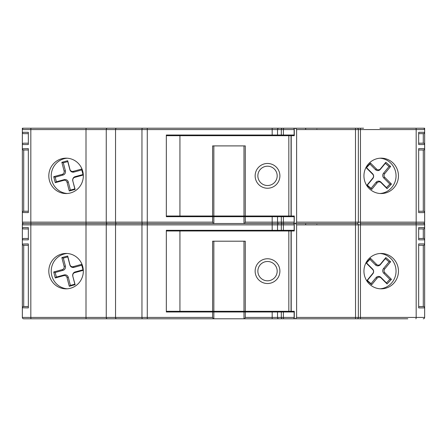 <?xml version="1.0" encoding="UTF-8"?>
<svg xmlns="http://www.w3.org/2000/svg" width="447" height="447" viewBox="0 0 447 447"><rect width="100%" height="100%" fill="white"/><g stroke="black" fill="none" stroke-linecap="round" stroke-linejoin="round"><path stroke-width="0.67" d="M257.858 271.145A9.661 9.661 90 0 0 267.518 280.805A9.661 9.661 90 0 0 277.179 271.145A9.661 9.661 90 0 0 267.518 261.484A9.661 9.661 90 0 0 257.858 271.145M267.518 258.763L267.518 258.763A12.382 12.382 90 0 0 255.136 271.145A12.382 12.382 -90 0 1 267.518 258.763A12.382 12.382 -90 0 1 279.9 271.145A12.382 12.382 -90 0 1 267.518 283.527A12.382 12.382 -90 0 1 255.136 271.145A12.382 12.382 90 0 0 267.518 283.527L267.518 283.527M72.861 275.972A2.721 2.654 90 0 1 74.744 272.642L83.254 270.323L81.7 264.333L73.191 266.658A2.721 2.654 90 0 1 69.944 264.725L67.681 256.002L61.842 257.595L64.105 266.317A2.721 2.654 90 0 1 62.222 269.647L53.713 271.972L55.266 277.956L63.776 275.637A2.721 2.654 90 0 1 67.022 277.565L69.285 286.287L75.124 284.694L72.777 276.162A3.453 3.364 90 0 1 75.163 271.938L82.986 269.804L81.795 265.227L73.978 267.362A3.453 3.364 90 0 1 69.861 264.915L67.776 256.896L63.318 258.109L65.396 266.133A3.453 3.364 90 0 1 63.01 270.351L55.188 272.486L56.378 277.062L64.195 274.927A3.453 3.364 90 0 1 68.313 277.38L70.397 285.398L74.856 284.18L72.777 276.162M384.833 272.704A2.721 2.654 -90 0 1 384.666 269.005L390.639 261.746L385.834 257.589L380.408 264.177A2.721 2.654 -90 0 1 376.525 264.367L370.513 258.332L366.115 262.942L372.737 269.586A2.721 2.654 -90 0 1 372.91 273.29L366.931 280.543L371.736 284.705L377.162 278.112A2.721 2.654 -90 0 1 381.045 277.922L387.057 283.957L391.455 279.347L384.833 272.704L383.738 273.229A3.453 3.364 -90 0 1 383.52 268.53L389.035 261.836L385.32 258.617L380.352 264.646A3.453 3.364 -90 0 1 375.424 264.887L369.92 259.366L366.518 262.931L372.63 269.066A3.453 3.364 -90 0 1 372.848 273.76L367.333 280.459L371.049 283.677L376.016 277.643A3.453 3.364 -90 0 1 380.939 277.403L386.443 282.923L389.845 279.358L383.738 273.229M243.984 311.302L243.984 241.196L213.85 241.196L213.85 311.302L288.835 311.302L288.835 230.987L166.334 230.987M245.291 311.984L245.291 317.431L272.184 317.431L272.184 311.984L213.85 311.984L213.85 318.789L23.713 318.789A1.363 1.363 0 0 1 22.35 317.431L22.35 223.5L85.209 223.5M197.568 318.789L311.648 318.789M197.568 311.984L197.222 311.984L197.222 311.302M197.222 230.987L197.222 230.306L197.568 230.306M83.326 271.145A17.696 17.26 -90 0 0 66.072 253.449A17.696 17.26 -90 0 0 48.812 271.145A17.696 17.26 -90 0 0 66.072 288.84A17.696 17.26 -90 0 0 83.326 271.145M67.279 253.494A17.696 17.26 -90 0 0 51.226 271.145A17.696 17.26 -90 0 0 67.279 288.801M398.456 271.145A17.696 17.26 90 0 0 381.196 253.449A17.696 17.26 90 0 0 363.942 271.145A17.696 17.26 90 0 0 381.196 288.84A17.696 17.26 90 0 0 398.456 271.145M379.989 288.801A17.696 17.26 90 0 0 396.042 271.145A17.696 17.26 90 0 0 379.989 253.494M294.014 318.387L293.433 318.789L283.996 318.789L293.735 318.789M294.12 216.013L294.143 223.5L245.291 223.5L293.433 223.5L294.014 223.902M407.815 318.789L294.288 318.789L294.288 311.302L291.042 311.302L291.042 230.987L288.835 230.987M294.143 318.789L294.12 311.302M294.12 230.987L294.288 216.013L291.042 216.013L291.042 135.698L166.334 135.698M294.12 230.306L166.334 230.306L166.334 311.984L212.616 311.984L212.616 317.431L213.314 318.789M22.439 244.397A1.363 1.363 0 0 0 23.713 245.28L28.34 245.28L23.713 245.28L23.713 306.541L28.34 306.541L23.713 306.541A1.363 1.363 0 0 0 22.35 307.899L22.35 299.73M166.334 311.302L213.85 311.302M291.042 311.302L288.835 311.302M295.551 318.789L296.618 317.431L296.618 224.863L295.551 223.5L294.288 223.5L294.288 230.987L291.042 230.987M179.934 311.302L179.934 230.987M296.618 317.431L358.349 317.431L358.349 224.863L296.618 224.863M360.153 318.789A1.363 0.302 -90 0 0 360.455 317.431L358.349 317.431A1.363 1.363 0 0 1 356.991 318.789A1.363 1.363 0 0 0 358.349 317.431L358.349 224.863A1.363 1.363 0 0 0 356.991 223.5A1.363 1.363 0 0 1 358.349 224.863L424.65 224.863L424.65 223.5L379.872 223.5M296.618 222.137L355.494 222.137L355.494 129.569L296.618 129.569L296.618 222.137L295.551 223.5L356.991 223.5L278.872 223.5A1.363 1.335 90 0 0 277.531 224.863L22.35 224.863L22.35 223.5M212.627 311.302L212.627 241.196L245.28 241.196L245.28 311.302M363.595 223.5L360.153 223.5A1.363 0.302 90 0 1 360.455 224.863L360.455 317.431L416.174 317.431L416.174 224.863A1.363 0.302 90 0 0 415.872 223.5L360.153 223.5A1.363 0.302 -90 0 0 360.455 222.137L360.455 129.569L355.494 129.569L355.538 128.211L356.991 128.211A1.363 1.363 0 0 1 358.349 129.569L358.349 222.137L358.349 129.569A1.363 1.363 0 0 0 356.991 128.211L363.595 128.211M212.616 223.5L283.934 223.5M151.567 223.5L83.405 223.5M67.128 223.5L272.184 223.5L244.626 223.5L245.291 222.137L277.531 222.137L277.531 216.694L294.12 216.694M162.3 223.5L158.143 223.5M272.184 311.984L294.12 311.984M26.356 318.789L70.671 318.789M80.41 318.789L107.481 318.789A1.363 1.224 90 0 1 106.257 317.431L106.257 224.863A1.363 1.224 -90 0 1 107.481 223.5L23.713 223.5A1.363 1.363 0 0 0 22.35 224.863M23.713 318.789A1.363 1.363 0 0 1 22.35 317.431L115.544 317.431A1.363 1.078 90 0 0 116.622 318.789L134.916 318.789M143.18 318.789L145.493 318.789M139.157 318.789L162.3 318.789M329.26 318.789L354.164 318.789M375.944 318.789L390.158 318.789M272.184 318.789L272.184 317.431L283.398 317.431A1.363 0.598 -90 0 0 283.996 318.789L244.626 318.789L245.291 317.431M243.984 311.984L243.984 318.789L244.626 318.789M22.35 227.584A1.363 1.363 0 0 0 23.713 228.948L28.34 228.948L23.713 228.948A1.363 1.363 0 0 1 22.35 227.584L28.34 227.584L28.34 239.838L22.35 239.838A1.363 1.363 0 0 1 23.713 238.475L28.34 238.475M22.356 307.787L28.34 307.899L28.34 243.917L22.356 244.034M424.644 227.696L424.644 224.746M418.66 239.838L418.66 238.475L423.287 238.475L423.287 228.948A1.363 1.363 0 0 0 424.65 227.584L424.65 239.838L418.66 239.838L418.66 227.584L424.65 227.584A1.363 1.363 0 0 1 423.287 228.948L418.66 228.948M424.644 244.034L424.65 239.838A1.363 1.363 0 0 0 423.287 238.475L423.404 238.48M415.872 318.789A1.363 0.302 -90 0 0 416.174 317.431L424.65 317.431A1.363 1.363 0 0 1 423.287 318.789A1.363 1.363 0 0 0 424.65 317.431L424.65 307.899A1.363 1.363 0 0 0 423.287 306.541L418.66 306.541L423.287 306.541L423.287 245.28A1.363 1.363 0 0 0 424.65 243.917L424.65 307.899L418.66 307.899L418.66 243.917L424.65 243.917A1.363 1.363 0 0 1 423.287 245.28L418.66 245.28M213.85 311.984L212.616 311.984M22.35 243.917A1.363 1.363 0 0 0 23.713 245.28A1.363 1.363 0 0 1 22.35 243.917M23.596 223.506L23.713 223.5A1.363 1.363 0 0 1 22.35 222.137L22.35 128.211L293.433 128.211L294.014 128.613M423.404 223.506L423.287 223.5A1.363 1.363 0 0 1 424.65 224.863M371.049 283.677L371.736 284.705M367.333 280.459L366.931 280.543M366.518 262.931L366.115 262.942M369.92 259.366L370.513 258.332M385.32 258.617L385.834 257.589M389.035 261.836L390.639 261.746M389.845 279.358L391.455 279.347M386.443 282.923L387.057 283.957M56.378 277.062L55.266 277.956M55.188 272.486L53.713 271.972M63.318 258.109L61.842 257.595M67.776 256.896L67.681 256.002M81.795 265.227L81.7 264.333M82.986 269.804L83.254 270.323M74.856 284.18L75.124 284.694M70.397 285.398L69.285 286.287M257.858 175.855A9.661 9.661 90 0 0 267.518 185.516A9.661 9.661 90 0 0 277.179 175.855A9.661 9.661 90 0 0 267.518 166.195A9.661 9.661 90 0 0 257.858 175.855M267.518 163.473L267.518 163.473A12.382 12.382 90 0 0 255.136 175.855A12.382 12.382 -90 0 1 267.518 163.473A12.382 12.382 -90 0 1 279.9 175.855A12.382 12.382 -90 0 1 267.518 188.237A12.382 12.382 -90 0 1 255.136 175.855A12.382 12.382 90 0 0 267.518 188.237L267.518 188.237M72.861 180.683A2.721 2.654 90 0 1 74.744 177.353L83.254 175.028L81.7 169.044L73.191 171.363A2.721 2.654 90 0 1 69.944 169.435L67.681 160.713L61.842 162.306L64.105 171.028A2.721 2.654 90 0 1 62.222 174.358L53.713 176.677L55.266 182.667L63.776 180.342A2.721 2.654 90 0 1 67.022 182.275L69.285 190.998L75.124 189.405L72.777 180.867A3.453 3.364 90 0 1 75.163 176.649L82.986 174.514L81.795 169.938L73.978 172.073A3.453 3.364 90 0 1 69.861 169.62L67.776 161.602L63.318 162.82L65.396 170.838A3.453 3.364 90 0 1 63.01 175.062L55.188 177.196L56.378 181.773L64.195 179.638A3.453 3.364 90 0 1 68.313 182.085L70.397 190.104L74.856 188.891L72.777 180.867M384.833 177.414A2.721 2.654 -90 0 1 384.666 173.71L390.639 166.457L385.834 162.295L380.408 168.888A2.721 2.654 -90 0 1 376.525 169.078L370.513 163.043L366.115 167.653L372.737 174.296A2.721 2.654 -90 0 1 372.91 177.995L366.931 185.254L371.736 189.411L377.162 182.823A2.721 2.654 -90 0 1 381.045 182.633L387.057 188.668L391.455 184.058L384.833 177.414L383.738 177.934A3.453 3.364 -90 0 1 383.52 173.24L389.035 166.541L385.32 163.323L380.352 169.357A3.453 3.364 -90 0 1 375.424 169.597L369.92 164.077L366.518 167.642L372.63 173.771A3.453 3.364 -90 0 1 372.848 178.47L367.333 185.164L371.049 188.383L376.016 182.354A3.453 3.364 -90 0 1 380.939 182.113L386.443 187.634L389.845 184.069L383.738 177.934M243.984 216.013L243.984 145.906L213.85 145.906L213.85 216.013L288.835 216.013L288.835 135.698M272.184 230.306L272.184 216.694L213.85 216.694L213.85 223.5L107.481 223.5A1.363 1.224 90 0 1 106.257 222.137L106.257 129.569L22.35 129.569L22.35 128.211M197.568 216.694L197.222 216.694L197.222 216.013M197.222 135.698L197.222 135.016L197.568 135.016M197.222 128.211L162.3 128.211L197.222 128.211M83.326 175.855A17.696 17.26 -90 0 0 66.072 158.16A17.696 17.26 -90 0 0 48.812 175.855A17.696 17.26 -90 0 0 66.072 193.551A17.696 17.26 -90 0 0 83.326 175.855M67.279 158.199A17.696 17.26 -90 0 0 51.226 175.855A17.696 17.26 -90 0 0 67.279 193.506M398.456 175.855A17.696 17.26 90 0 0 381.196 158.16A17.696 17.26 90 0 0 363.942 175.855A17.696 17.26 90 0 0 381.196 193.551A17.696 17.26 90 0 0 398.456 175.855M379.989 193.506A17.696 17.26 90 0 0 396.042 175.855A17.696 17.26 90 0 0 379.989 158.199M294.12 135.698L294.143 128.211L203.094 128.211L355.538 128.211M294.12 135.016L272.184 135.016L272.184 129.569L147.275 129.569L147.275 128.211L162.3 128.211L83.405 128.211M272.184 135.016L166.334 135.016L166.334 216.694L212.616 216.694L212.616 222.137L213.314 223.5M22.439 149.108A1.363 1.363 0 0 0 23.713 149.991L28.34 149.991L23.713 149.991L23.713 211.247L28.34 211.247L23.713 211.247A1.363 1.363 0 0 0 22.35 212.61L22.35 204.441M166.334 216.013L213.85 216.013M291.042 216.013L288.835 216.013M305.614 129.569A1.363 0.341 -90 0 1 305.955 128.211L294.288 128.211L294.288 135.698L291.042 135.698M179.934 216.013L179.934 135.698M332.546 128.211L315.873 128.211M296.618 129.569L295.551 128.211L294.288 128.211M295.551 223.5L294.288 223.5M212.627 216.013L212.627 145.906L245.28 145.906L245.28 216.013M424.644 132.407L424.65 128.211L379.872 128.211M67.128 128.211L86.305 128.211A1.363 0.302 -90 0 0 86.003 129.569L86.003 222.137L115.544 222.137L115.544 129.569L106.257 129.569A1.363 1.224 -90 0 1 107.481 128.211M326.137 128.211L334.691 128.211M288.857 128.211L282.443 128.211A1.363 1.112 90 0 0 281.325 129.569L272.184 129.569L272.184 128.211L197.568 128.211L278.872 128.211A1.363 1.335 90 0 0 277.531 129.569L277.531 135.016M272.184 216.694L277.531 216.694M245.291 216.694L245.291 222.137M355.538 318.789L355.494 222.137L424.65 222.137A1.363 1.363 0 0 1 423.287 223.5L415.872 223.5A1.363 0.302 -90 0 0 416.174 222.137L416.174 129.569L360.455 129.569A1.363 0.302 90 0 0 360.153 128.211M294.014 223.098L293.433 223.5L282.443 223.5A1.363 1.112 90 0 0 281.325 224.863L277.531 224.863L277.531 230.306M243.984 216.694L243.984 223.5L244.626 223.5M22.35 132.295A1.363 1.363 0 0 0 23.713 133.653L28.34 133.653L23.713 133.653A1.363 1.363 0 0 1 22.35 132.295L28.34 132.295L28.34 144.543L22.35 144.543A1.363 1.363 0 0 1 23.713 143.185L28.34 143.185M22.356 212.498L28.34 212.61L28.34 148.627L22.356 148.745M418.66 144.543L418.66 143.185L423.287 143.185L423.287 133.653A1.363 1.363 0 0 0 424.65 132.295L424.65 144.543L418.66 144.543L418.66 132.295L424.65 132.295A1.363 1.363 0 0 1 423.287 133.653L418.66 133.653M424.644 148.745L424.65 144.543A1.363 1.363 0 0 0 423.287 143.185L423.404 143.191M423.287 223.5A1.363 1.363 0 0 0 424.65 222.137L424.65 212.61A1.363 1.363 0 0 0 423.287 211.247L418.66 211.247L423.287 211.247L423.287 149.991A1.363 1.363 0 0 0 424.65 148.627L424.65 212.61L418.66 212.61L418.66 148.627L424.65 148.627A1.363 1.363 0 0 1 423.287 149.991L418.66 149.991M213.85 216.694L212.616 216.694M423.287 149.991A1.363 1.363 0 0 0 424.561 149.108M22.35 148.627A1.363 1.363 0 0 0 23.713 149.991A1.363 1.363 0 0 1 22.35 148.627M22.35 129.569A1.363 1.363 0 0 1 23.713 128.211L23.596 128.216M423.404 128.216L423.287 128.211A1.363 1.363 0 0 1 424.65 129.569L424.644 129.457M358.349 222.137A1.363 1.363 0 0 1 356.991 223.5A1.363 1.363 0 0 0 358.349 222.137M371.049 188.383L371.736 189.411M367.333 185.164L366.931 185.254M366.518 167.642L366.115 167.653M369.92 164.077L370.513 163.043M385.32 163.323L385.834 162.295M389.035 166.541L390.639 166.457M389.845 184.069L391.455 184.058M386.443 187.634L387.057 188.668M56.378 181.773L55.266 182.667M55.188 177.196L53.713 176.677M63.318 162.82L61.842 162.306M67.776 161.602L67.681 160.713M81.795 169.938L81.7 169.044M82.986 174.514L83.254 175.028M74.856 188.891L75.124 189.405M70.397 190.104L69.285 190.998M142.621 318.789A1.363 0.665 90 0 1 141.956 317.431L141.956 224.863A1.363 0.665 -90 0 1 142.621 223.5A1.363 0.665 90 0 1 141.956 222.137L147.275 222.137L147.275 129.569L141.956 129.569L141.956 222.137L115.544 222.137A1.363 1.078 90 0 0 116.622 223.5A1.363 1.078 -90 0 0 115.544 224.863L115.544 317.431L212.616 317.431M147.275 318.789L147.275 222.137L212.616 222.137M291.209 311.302L291.209 230.987M294.12 317.431L283.398 317.431L283.398 311.984M294.12 224.863L281.325 224.863L281.325 230.306M283.398 230.306L283.398 224.863A1.363 0.598 90 0 1 283.996 223.5A1.363 0.598 -90 0 1 283.398 222.137L283.398 216.694M282.443 318.789A1.363 1.112 -90 0 1 281.325 317.431L281.325 311.984M278.872 318.789A1.363 1.335 -90 0 1 277.531 317.431L277.531 311.984M86.305 318.789A1.363 0.302 90 0 1 86.003 317.431L86.003 224.863A1.363 0.302 -90 0 1 86.305 223.5A1.363 0.302 90 0 1 86.003 222.137L30.826 222.137L30.826 129.569A1.363 0.302 -90 0 1 31.128 128.211M31.128 318.789A1.363 0.302 90 0 1 30.826 317.431L30.826 224.863A1.363 0.302 -90 0 1 31.128 223.5A1.363 0.302 90 0 1 30.826 222.137L22.35 222.137A1.363 1.363 0 0 0 23.713 223.5M23.713 238.475A1.363 1.363 0 0 0 22.35 239.838M316.878 224.45A1.363 0.341 -90 0 0 316.862 224.863M305.955 223.5A1.363 0.341 -90 0 0 305.614 224.863M380.939 277.403L381.045 277.922M376.016 277.643L377.162 278.112M372.848 273.76L372.91 273.29M372.63 269.066L372.737 269.586M375.424 264.887L376.525 264.367M380.352 264.646L380.408 264.177M383.52 268.53L384.666 269.005M68.313 277.38L67.022 277.565M64.195 274.927L63.776 275.637M63.01 270.351L62.222 269.647M65.396 266.133L64.105 266.317M73.978 267.362L73.191 266.658M75.163 271.938L74.744 272.642M291.209 216.013L291.209 135.698M278.872 223.5A1.363 1.335 -90 0 1 277.531 222.137L294.12 222.137M294.12 129.569L281.325 129.569L281.325 135.016M283.398 135.016L283.398 129.569A1.363 0.598 90 0 1 283.996 128.211M282.443 223.5A1.363 1.112 -90 0 1 281.325 222.137L281.325 216.694M142.621 128.211A1.363 0.665 -90 0 0 141.956 129.569L115.544 129.569A1.363 1.078 -90 0 1 116.622 128.211M424.65 129.569L416.174 129.569A1.363 0.302 90 0 0 415.872 128.211M23.713 143.185A1.363 1.363 0 0 0 22.35 144.543M316.878 129.161A1.363 0.341 -90 0 0 316.862 129.569M380.939 182.113L381.045 182.633M376.016 182.354L377.162 182.823M372.848 178.47L372.91 177.995M372.63 173.771L372.737 174.296M375.424 169.597L376.525 169.078M380.352 169.357L380.408 168.888M383.52 173.24L384.666 173.71M68.313 182.085L67.022 182.275M64.195 179.638L63.776 180.342M63.01 175.062L62.222 174.358M65.396 170.838L64.105 171.028M73.978 172.073L73.191 171.363M75.163 176.649L74.744 177.353"/></g></svg>
